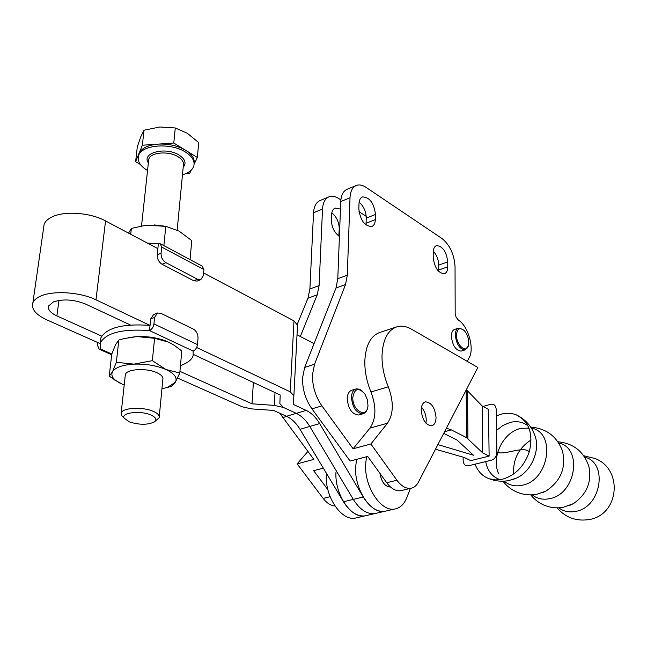 <?xml version="1.0" encoding="UTF-8"?>
<svg xmlns="http://www.w3.org/2000/svg" width="647" height="647" viewBox="0 0 647 647"><rect width="100%" height="100%" fill="white"/><g stroke="black" fill="none" stroke-linecap="round" stroke-linejoin="round"><path stroke-width="0.97" d="M584.67 457.089C608.431 462.654 601.289 507.434 575.595 511.405C569.206 512.634 563.569 511.437 558.693 507.806M558.701 442.969C583.125 447.918 575.879 494.381 549.57 498.683C542.906 500.018 537.091 498.732 532.125 494.826M531.341 428.112C556.452 432.366 549.077 480.608 522.137 485.274C515.182 486.722 509.189 485.347 504.15 481.142M498.788 473.96C491.324 459.2 501.288 435.455 517.398 429.406L520.172 428.443M520.754 428.29L521.385 428.136M410.408 488.372L406.809 497.648C404.084 504.417 399.951 508.227 394.411 509.076C380.816 511.672 364.479 486.851 365.595 464.659L366.501 456.758M356.546 459.378L355.607 467.247C354.419 489.342 370.755 514.001 384.415 511.389L386.938 510.806L384.415 511.389C376.7 511.955 369.647 507.151 363.25 496.985L319.667 423.599C315.865 417.299 311.377 412.891 306.185 410.392L293.309 404.407L293.875 395.762L290.236 391.799L196.664 347.496M557.908 441.78C573.412 443.332 583.715 451.485 588.819 466.236C592.021 481.748 586.886 494.211 573.42 503.633L569.595 505.461M530.686 427.101C546.278 428.371 556.873 436.329 562.461 450.975C566.327 467.789 560.787 481.182 545.825 491.17L542 492.836M513.613 474.025C512.893 459.281 518.724 447.926 531.106 439.96M496.532 430.441L502.954 425.451L510.022 422.467C516.735 420.809 522.671 421.876 527.839 425.677M501.182 414.169L496.298 415.948L501.182 414.169C506.504 412.778 511.518 413.004 516.233 414.84C525.073 419.086 531.227 425.807 534.673 434.986C540.787 449.244 531.664 471.242 516.783 477.955L512.958 479.467M500.107 479.67C492.205 476.912 487.409 470.879 485.719 461.578M483.002 406.421L490.361 404.407C493.774 403.623 495.723 405.24 496.192 409.244L496.888 452.204C504.66 455.617 522.857 445.581 529.311 451.768C524.183 466.366 515.19 475.521 502.347 479.249L495.715 479.92L489.464 478.837C482.63 476.443 477.842 471.55 475.1 464.174M496.888 452.204C496.548 456.547 494.64 459.224 491.162 460.243L468.849 465.703C465.46 466.366 463.559 464.651 463.155 460.575L463.139 457.162M379.926 473.345C381.52 482.072 385.005 486.625 390.392 487.005L390.392 487.005M357.613 517.576L355.057 518.166C341.212 520.835 324.907 496.637 326.298 474.849L326.387 473.256M335.963 472.342C334.636 494.227 350.949 518.579 364.738 515.934L367.286 515.344L364.738 515.934C356.958 516.524 349.873 511.801 343.492 501.765L300.006 429.293C296.213 423.065 291.716 418.73 286.508 416.28L273.584 410.424L251.505 408.888L242.221 406.809L177.593 378.05M437.882 444.602L473.45 455.205L457.041 440.041L443.705 433.369M435.488 449.212L464.287 457.494L470.749 460.648L489.124 456.111L488.485 409.397L482.152 405.96L466.358 389.672M516.233 414.84C529.165 421.448 533.524 433.757 529.311 451.768M446.39 428.193L451.307 429.891L466.471 437.59L482.702 452.9L489.124 456.111M425.944 423.17L426.244 420.251C426.106 415.083 424.521 410.724 421.488 407.173M421.213 409.972C421.391 405.313 422.847 402.604 425.58 401.844C431.517 402.515 435.002 407.756 436.046 417.558C435.892 422.297 434.412 425.039 431.606 425.791C425.686 425.055 422.224 419.782 421.213 409.972M367.625 407.764C366.906 411.177 365.337 413.19 362.927 413.789C356.23 413.158 352.405 407.634 351.45 397.218C351.742 392.511 353.359 389.729 356.311 388.855L359.578 389.219L362.854 391.564M359.4 414.8L358.697 415.002C351.992 414.387 348.167 408.872 347.221 398.479C347.52 393.78 349.145 390.998 352.097 390.133L355.672 389.049M352.817 397.298C352.033 410.845 367.302 419.07 367.973 405.677L367.472 399.943L364.851 393.926C358.6 387.197 354.588 388.321 352.817 397.298M370.868 443.979L387.488 423.219C393.611 413.902 393.877 401.771 388.289 386.817C383.962 376.295 381.876 365.814 382.021 355.365C382.846 339.295 387.957 329.727 397.355 326.67C401.868 325.53 406.615 326.387 411.605 329.242L477.866 367.488L418.423 482.12C416.498 485.751 413.902 487.822 410.627 488.323C405.863 488.776 401.294 486.083 396.918 480.236L370.868 443.979L353.108 448.775L321.923 405.871C315.404 396.425 312.266 386.008 312.501 374.613L314.547 364.237L345.522 284.575L347.293 275.218L350.011 197.764C350.367 191.253 352.469 187.153 356.327 185.454C359.247 184.379 362.474 185.01 366.008 187.339L441.917 238.468C449.875 244.995 454.251 254.392 455.043 266.685L455.181 313.666L456.103 317.192L458.375 320.103C468.185 325.991 474.639 348.523 469.164 357.807L467.263 361.374M402.208 490.345L400.477 490.758C395.689 491.227 391.103 488.558 386.728 482.751L367.698 456.442L350.14 461.068L311.943 408.855C305.424 399.474 302.311 389.114 302.578 377.775L304.664 367.439L335.987 288.036L337.791 278.711L340.751 201.565C341.131 195.079 343.258 190.986 347.14 189.28L356.076 185.56M395.729 327.204L380.444 332.251C370.949 335.34 365.741 344.859 364.827 360.816C364.625 371.176 366.671 381.568 370.974 391.985C376.522 406.793 376.19 418.835 369.971 428.104L353.108 448.775M468.202 346.105L465.104 349.898C459.702 349.275 456.434 344.317 455.31 335.017C455.399 331.118 456.531 328.805 458.707 328.094L463.042 329.574M458.351 328.207L454.792 329.347C452.601 330.059 451.469 332.364 451.371 336.254C452.488 345.538 455.755 350.488 461.174 351.103L461.562 350.981M456.507 335.089C456.232 345.441 466.867 354.192 468.493 345.102L468.76 342.392C468.549 337.702 467.045 333.779 464.239 330.609C459.742 327.034 457.162 328.522 456.507 335.089M327.875 489.682L313.649 470.684L323.314 468.137M331.798 212.855C336.577 216.769 339.06 222.091 339.254 228.803L338.793 236.026M335.009 506.043C330.763 505.655 326.816 503.107 323.177 498.408L297.151 463.883L313.811 459.386L279.803 413.247M297.337 324.09L307.988 298.194L309.897 288.974L313.544 212.734C313.981 206.32 316.173 202.252 320.111 200.521L328.773 196.914M339.416 236.43C334.305 232.637 331.62 227.129 331.369 219.915L331.579 214.78C331.798 211.237 332.987 209.005 335.146 208.075L340.468 209.07M300.329 336.489L317.216 294.846L319.1 285.586L322.521 209.054C322.942 202.616 325.109 198.532 329.032 196.809C332 195.709 335.259 196.292 338.818 198.556L340.872 199.899M358.988 211.658L366.242 216.373M297.151 463.883L307.883 451.436M438.682 271.408L438.771 265.092C438.561 259.641 436.725 254.999 433.288 251.165M365.976 224.994L366.283 218.112C366.073 211.561 363.695 206.239 359.134 202.155M433.207 257.336C434.541 267.721 438.27 273.188 444.392 273.738C446.559 272.937 447.675 270.632 447.756 266.815L447.756 261.898C446.39 251.529 442.637 246.095 436.499 245.609C434.42 246.402 433.328 248.658 433.231 252.37L433.207 257.336M358.834 208.868C360.274 220.312 364.576 226.199 371.758 226.539C373.982 225.625 375.179 223.32 375.341 219.624L375.478 214.472C374.006 203.037 369.672 197.189 362.466 196.923C360.339 197.836 359.182 200.085 359.004 203.668L358.834 208.868M129.271 421.86L124.119 418.132C120.771 412.697 140.253 410.279 150.654 414.897C155.927 417.291 157.156 419.636 154.35 421.941C147.694 425.047 139.331 425.014 129.271 421.86M124.022 417.905L121.304 415.18L121.167 412.972C122.493 407.691 142.583 406.599 153.096 411.274C157.795 413.312 159.809 415.487 159.146 417.792L154.35 421.941M159.275 416.506L162.818 379.563C163.489 377.128 161.515 374.831 156.889 372.688C146.537 367.771 126.699 368.952 125.348 374.524L125.203 375.923M182.47 174.836C188.778 172.935 192.571 169.935 193.841 165.85C194.941 160.957 192.159 156.372 185.495 152.094C170.476 142.194 140.836 144.774 138.482 156.064C137.261 161.281 140.221 166.053 147.362 170.396L147.548 170.501M138.345 156.598L138.951 153.549C141.507 148.22 147.872 145.082 158.03 144.135C168.455 143.634 177.666 145.696 185.665 150.314L173.776 143.027L142.348 145.235L144.022 130.217L159.849 126.99L175.28 127.969L187.298 133.25L198.718 142.591L197.359 157.472L185.665 150.314C192.078 154.431 194.901 158.863 194.116 163.61M166.053 387.836L171.35 386.364L175.288 382.328L179.793 372.995L181.783 350.973L174.116 345.207L168.56 342.117L154.584 338.3L136.954 336.577L124.127 338.551L118.838 340.039L115.538 344.673L111.737 354.265L109.238 376.142L120.852 383.711M179.793 372.995L165.955 369.51L152.344 360.662L154.584 338.3M152.344 360.662L134.026 364.132L116.339 362.32L118.838 340.039M116.339 362.32L112.449 371.92L109.238 376.142M124.192 385.167L115.732 380.549C112.19 377.646 111.098 374.767 112.449 371.92C115.182 367.464 122.38 364.868 134.026 364.132C145.987 363.776 156.631 365.571 165.955 369.51C174.585 373.634 177.699 377.905 175.288 382.328L167.395 387.424L171.043 386.461M161.936 388.79L167.395 387.424M128.543 337.58L136.954 336.577C148.139 336.197 158.264 337.863 167.33 341.567M97.899 342.587L97.56 345.425L99.217 349.21L100.633 349.073L111.818 354.014M157.27 313.116L153.63 314.523L150.694 318.922L150.031 325.384C123.245 323.508 106.876 327.608 100.924 337.726L100.592 342.142M180.464 365.563C187.484 363.121 191.698 359.853 193.121 355.769L193.154 351.07C195.54 349.906 196.987 347.754 197.481 344.608L198.022 338.292C198.047 334.095 196.453 331.013 193.243 329.032L160.925 313.334L157.52 313.011L154.593 317.418L153.937 323.888C153.388 327.115 151.908 329.339 149.506 330.568L150.031 325.417L95.966 299.82C80.341 292.12 53.402 290.285 40.696 296.1C36.604 297.887 34 300.111 32.884 302.756C31.016 308.942 35.739 314.685 47.053 319.966L100.083 343.565M193.154 351.062L149.481 330.577C122.671 328.66 106.278 332.736 100.325 342.789L100.609 349.089M160.763 243.951L202.317 266.184L203.886 269.564L203.368 275.59L200.829 279.625L197.586 279.253L165.931 262.682C162.623 260.531 161.006 257.385 161.063 253.236L161.685 247.073L160.189 243.644L158.369 243.806L157.237 254.861C157.172 259.002 158.79 262.14 162.098 264.283L193.768 280.782L197.198 281.073M147.37 243.102L158.369 243.806M190.048 259.625L191.771 240.603L179.13 231.149L165.794 226.337L163.869 245.617M128.551 233.114L131.373 228.431L146.093 225.213L165.794 226.337M165.511 226.272L154.099 224.905M131.373 228.431L130.718 234.263M173.776 143.027L175.28 127.969M142.348 145.235L135.619 161.693L137.301 146.885L140.86 136.549L144.022 130.217M135.619 161.693L140.383 164.475M185.584 173.744L189.62 173.477L191.245 170.112M194.1 164.209L197.359 157.472M43.6 228.019L44.142 224.266C45.274 221.387 47.846 218.969 51.857 217.012C64.312 210.655 90.475 212.588 105.566 220.926L157.868 248.674M130.411 325.012L85.614 304.082C74.017 299.456 63.269 298.744 53.386 301.923L48.687 305.902C47.611 309.476 50.337 312.816 56.879 315.922L101.708 336.117M179.939 371.362L251.99 403.825L274.271 405.386L283.435 407.456L279.852 403.671L280.208 395.002L193.421 354.451M319.667 423.599L309.784 426.462C305.982 420.194 301.486 415.827 296.294 413.352C301.486 415.827 305.982 420.194 309.784 426.462L353.319 499.387L309.784 426.462L300.006 429.293M377.055 513.087L374.524 513.669C366.776 514.252 359.708 509.488 353.319 499.387C359.708 509.488 366.776 514.252 374.524 513.669L377.055 513.087M203.595 272.929L293.981 320.888L297.515 325.231L293.875 395.762M297.022 334.774L314.054 343.638M306.185 410.392L296.294 413.352L283.435 407.456L296.294 413.352L286.508 416.28M251.99 403.825L253.389 382.474M438.44 444.869L438.448 443.51L438.448 444.877M471.461 454.453L471.453 453.701M451.307 429.891L444.578 431.686M482.152 405.96L482.702 452.892L482.161 405.96M467.894 438.553L467.571 390.602M466.471 437.59L466.18 390.028M321.923 405.871L311.943 408.855M388.289 386.817L370.974 391.985M282.658 417.606L286.742 416.385M307.988 298.194L317.216 294.846M309.897 288.974L319.1 285.586M313.544 212.734L322.521 209.054M323.177 498.408L330.124 496.694M396.918 480.236L386.728 482.751M387.488 423.219L369.971 428.104M350.011 197.764L340.751 201.565M347.293 275.218L337.791 278.711M345.522 284.575L335.987 288.036M314.547 364.237L304.664 367.439M375.478 214.472L366.283 218.112M375.341 219.624L366.137 223.239M339.521 233.696L339.06 233.874M339.715 228.617L339.254 228.803M447.756 261.898L438.771 265.092M447.756 266.815L438.755 269.993M177.165 230.13L183.368 165.43C184.071 162.34 182.317 159.453 178.095 156.768C168.657 150.638 150.225 152.263 148.761 159.316L141.523 225.884M148.373 162.898C141.03 152.805 165.891 146.376 179.179 155.126C185.228 159.186 186.571 163.23 183.198 167.258M154.593 317.418L150.694 318.922M197.481 344.608L153.937 323.888M197.586 279.253L193.768 280.782M165.931 262.682L162.098 264.283M161.063 253.236L157.237 254.861M161.685 247.073L203.886 269.564M274.271 405.386L275.015 392.575M363.25 496.985L343.492 501.765M56.879 315.922L58.966 300.41M290.236 391.799L293.981 320.888M95.966 299.82L105.566 220.926M520.366 428.403L517.398 429.406L519.978 428.484L527.596 428.144L529.173 428.718M394.411 509.076L355.057 518.166M557.059 507.838C565.421 517.454 575.895 521.393 588.479 519.646C618.799 515.708 623.821 469.9 595.434 458.642L583.731 455.731M569.465 505.517L573.42 503.633L563.343 507.28C557.172 508.38 551.131 507.83 545.235 505.606C539.428 503.334 534.584 499.751 530.726 494.866M541.822 492.893L545.825 491.17L536.897 494.243C530.483 495.448 524.216 494.89 518.093 492.577C511.987 490.183 506.949 486.382 502.978 481.19M512.739 479.54L516.783 477.955L509.052 480.503C502.379 481.813 495.845 481.255 489.464 478.837M425.58 401.844L424.998 402.005M362.927 413.789L358.697 415.002M465.104 349.898L461.174 351.103M410.627 488.323L400.477 490.758M124.119 418.132L121.304 415.18M121.167 412.972L125.348 374.524M138.482 156.064L138.684 154.293M115.732 380.549L113.921 379.635M111.68 354.71L99.217 349.21M100.325 342.789L100.924 337.726M200.829 279.625L197.011 281.146M32.884 302.756L44.142 224.266"/></g></svg>
